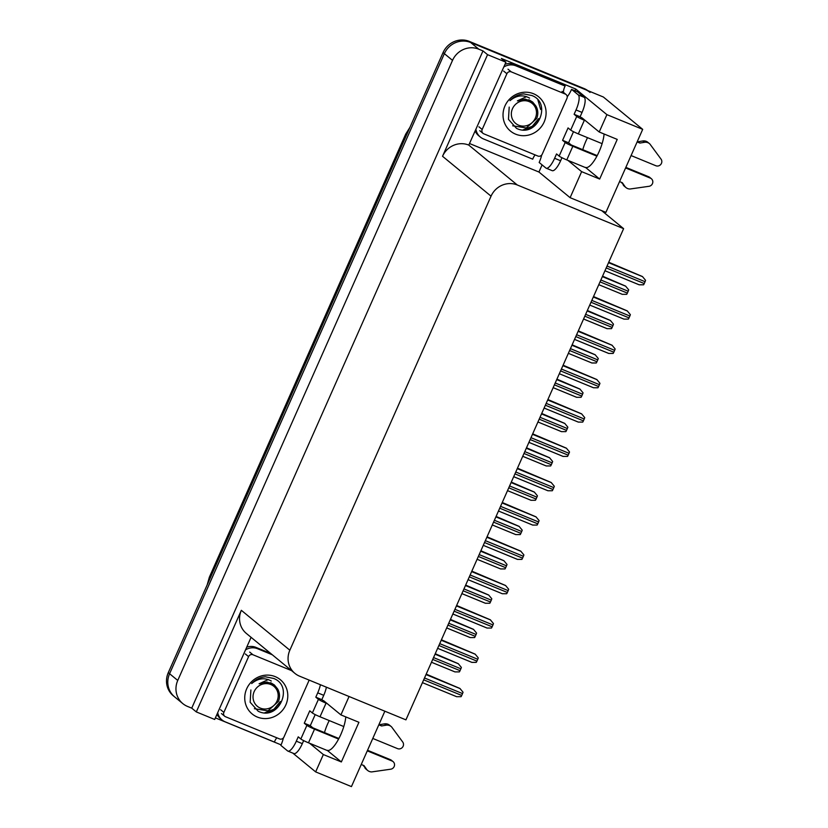 <?xml version="1.0" encoding="UTF-8"?>
<svg xmlns="http://www.w3.org/2000/svg" width="828" height="828" viewBox="0 0 828 828"><rect width="100%" height="100%" fill="white"/><g stroke="black" fill="none" stroke-linecap="round" stroke-linejoin="round"><path stroke-width="1.24" d="M324.472 732.583A21.766 6.489 112.3 0 1 327.702 723.765A21.766 6.489 112.3 0 1 329.223 720.557M582.767 149.692A21.766 6.489 112.3 0 1 586.007 140.874A21.766 6.489 112.3 0 1 587.528 137.665M327.339 750.313A21.766 6.489 -67.7 0 0 340.836 734.467A21.766 6.489 -67.7 0 0 345.773 716.893M604.078 134.001A21.766 6.489 112.3 0 1 599.141 151.576A21.766 6.489 112.3 0 1 585.644 167.411M281.085 744.869L215.394 717.876M542.092 164.896L538.935 172.027L469.849 143.658M575.719 89.01L606.903 114.647L642.694 129.354L605.91 212.382L601.708 210.654L623.608 228.663L517.303 184.996L468.783 145.097L505.939 62.224L501.364 58.467L575.719 89.01L574.942 90.769M517.303 184.996A20.41 19.396 129.4 0 0 491.045 196.174L289.852 650.208L241.331 610.308L196.308 711.914L214.69 719.47L251.081 637.332M241.331 610.308A20.41 19.396 129.4 0 0 246.392 633.472L294.903 673.371A20.41 19.396 129.4 0 0 299.632 676.197L405.937 719.863L623.608 228.663M468.783 145.097A20.41 19.396 129.4 0 0 442.535 156.285L487.557 54.669L482.983 50.912L191.734 708.157L187.532 706.429A20.41 19.396 -50.6 0 1 182.802 703.603A20.41 19.396 -50.6 0 1 177.751 680.44L452.523 60.372A20.41 19.396 -50.6 0 1 478.781 49.183L482.983 50.912M505.939 62.224L487.557 54.669M642.694 129.354L603.353 97L470.625 42.476L585.344 89.6A20.41 19.396 -50.6 0 1 590.064 92.425M182.802 703.603L173.342 695.82A20.41 19.396 -50.6 0 1 168.281 672.657L443.063 52.588L444.367 53.654A20.41 19.396 -50.6 0 1 470.625 42.476A20.41 19.396 -50.6 0 0 444.367 53.654L169.585 673.733L444.367 53.654L452.523 60.372M174.646 696.897A20.41 19.396 -50.6 0 1 169.585 673.733A20.41 19.396 -50.6 0 0 174.646 696.897M384.854 711.2L351.445 786.6L315.654 771.893L292.801 753.107M196.308 711.914L191.734 708.157M289.852 650.208A20.41 19.396 129.4 0 0 294.903 673.371M601.708 210.654L570.109 197.675L538.935 172.027M309.631 743.275L323.334 754.546L315.654 771.893M349.064 696.503L340.908 714.895L323.934 700.933A21.766 6.489 -67.7 0 0 323.417 700.623A21.766 6.489 -67.7 0 0 322.806 700.478M567.925 160.373L581.639 171.655L570.109 197.675M606.903 114.647L599.213 131.994L582.239 118.042A21.766 6.489 -67.7 0 0 581.722 117.731A21.766 6.489 -67.7 0 0 581.111 117.586M581.639 171.655L599.658 179.055L617.233 139.404L599.213 131.994M574.115 114.295L580.117 116.758L582.043 112.422A13.61 4.057 112.3 0 0 584.268 97.352L577.571 91.846L571.568 89.383L578.255 94.878A13.61 4.057 112.3 0 1 576.029 109.958L574.115 114.295L576.723 116.448L570.678 130.068L568.07 127.926L562.574 140.315L565.193 142.468L559.148 156.099A6.8 0.59 23.9 0 0 566.787 159.907L585.945 167.773L599.658 179.055M323.334 754.546L341.353 761.946L358.928 722.295L340.908 714.895M320.405 684.725A13.61 4.057 112.3 0 1 317.724 692.85L315.81 697.186L318.418 699.339L312.373 712.97L309.765 710.817L304.28 723.217L306.888 725.359L300.843 738.99A6.8 0.59 23.9 0 0 308.482 742.799L327.64 750.675L341.353 761.946M443.063 52.588A20.41 19.396 -50.6 0 1 469.31 41.4L584.03 88.524A20.41 19.396 -50.6 0 1 587.797 90.604M435.249 653.737L458.257 663.663L461.372 667.43A3.405 1.014 112.3 0 1 460.865 668.796L460.047 670.659A3.405 1.014 112.3 0 1 459.385 671.901L454.955 671.901L431.471 662.255L454.851 671.85M426.213 674.127L459.923 688.451L463.038 692.208A3.405 1.014 112.3 0 1 462.531 693.585L461.714 695.448A3.405 1.014 112.3 0 1 461.051 696.69L456.621 696.69L422.435 682.645L456.518 696.638M450.453 619.406L473.471 629.332L476.586 633.099A3.405 1.014 112.3 0 1 476.079 634.476L475.251 636.328A3.405 1.014 112.3 0 1 474.599 637.581L470.169 637.581L446.675 627.934M465.667 585.085L488.675 595.011L491.791 598.779A3.405 1.014 112.3 0 1 491.294 600.145L490.466 602.008A3.405 1.014 112.3 0 1 489.814 603.25L485.374 603.26L461.889 593.614M480.871 550.765L503.89 560.691L507.005 564.448A3.405 1.014 112.3 0 1 506.498 565.824L505.68 567.687A3.405 1.014 112.3 0 1 505.018 568.929L500.588 568.929L477.104 559.283L500.485 568.877M441.417 639.806L475.137 654.12L478.253 657.887A3.405 1.014 112.3 0 1 477.746 659.264L476.918 661.117A3.405 1.014 112.3 0 1 476.266 662.369L471.836 662.369L437.639 648.324L471.732 662.307M456.632 605.475L490.342 619.799L493.457 623.567A3.405 1.014 112.3 0 1 492.96 624.933L492.132 626.796A3.405 1.014 112.3 0 1 491.48 628.038L487.04 628.048L452.854 614.003M471.836 571.154L505.556 585.479L508.671 589.236A3.405 1.014 112.3 0 1 508.164 590.612L507.347 592.465A3.405 1.014 112.3 0 1 506.684 593.717L502.254 593.717L468.058 579.672L502.151 593.666M487.05 536.823L520.771 551.148L523.886 554.915A3.405 1.014 112.3 0 1 523.379 556.292L522.551 558.144A3.405 1.014 112.3 0 1 521.899 559.397L517.459 559.397L483.273 545.352L517.365 559.335M570.678 130.068A6.8 0.59 23.9 0 0 578.317 133.888L602.111 143.658M631.081 155.56L655.869 165.745A4.347 4.13 -50.6 0 0 661.054 159.142L649.939 144.062A6.8 6.469 -50.6 0 0 644.391 142.312L639.889 143.068L637.125 141.93M573.493 131.693L568.588 142.789L571.196 144.931L597.195 155.612M562.574 140.315L568.588 142.789M561.964 157.724L560.618 160.756A13.61 4.057 112.3 0 1 552.183 170.651L546.18 168.188A13.61 4.057 112.3 0 1 545.859 167.991L539.173 162.485A13.61 4.057 112.3 0 0 541.698 155.033M559.148 156.099L556.54 153.946L554.615 158.283A13.61 4.057 112.3 0 1 546.18 168.188M503.828 66.985A13.61 12.927 -50.6 0 1 515.875 65.826L565.131 86.06L563.495 84.715L514.24 64.491A13.61 12.927 129.4 0 0 505.018 64.284M476.007 129.758A13.61 12.927 -50.6 0 0 480.333 137.055A13.61 12.927 -50.6 0 0 483.48 138.938L532.735 159.173A13.61 12.927 -50.6 0 1 535.126 154.908M475.313 131.321A13.61 12.927 129.4 0 0 478.698 135.709L480.333 137.055M563.444 92.353A13.61 12.927 -50.6 0 1 565.131 86.06M571.568 89.383A13.61 4.057 112.3 0 1 567.242 96.752M580.117 116.758L583.864 119.377M619.551 181.58L622.314 182.719L624.861 186.362L621.342 182.315M623.236 185.027A6.8 6.469 -50.6 0 0 624.374 186.259L626.009 187.604A6.8 6.469 -50.6 0 0 630.015 189.012L649.028 186.3A4.347 4.13 -50.6 0 0 650.373 178.134L625.595 167.949M596.905 156.161L572.831 146.277A6.8 0.59 -156.1 0 1 565.193 142.468M626.009 187.604A6.8 6.469 -50.6 0 1 624.861 186.362M625.844 167.38L648.748 176.788L650.373 178.134M651.388 178.734L649.752 177.389A4.347 4.13 129.4 0 0 648.748 176.788M585.5 120.722L584.361 120.257A6.8 0.59 -156.1 0 1 576.723 116.448M639.889 143.068L638.253 141.723L642.756 140.967A6.8 6.469 -50.6 0 1 647.838 142.292L649.473 143.637M637.374 141.36L638.253 141.723M312.373 712.97A6.8 0.59 23.9 0 0 320.012 716.779L343.806 726.549M372.786 738.452L397.564 748.636A4.347 4.13 -50.6 0 0 402.75 742.043L391.634 726.953A6.8 6.469 -50.6 0 0 386.086 725.204L381.584 725.959L378.82 724.821M315.199 714.595L310.283 725.68L312.891 727.833L338.89 738.504M304.28 723.217L310.283 725.68M315.81 697.186L321.813 699.66L325.57 702.279M326.408 687.199A13.61 4.057 112.3 0 1 323.738 695.323L321.813 699.66M303.659 740.615L302.324 743.647A13.61 4.057 112.3 0 1 293.888 753.552L287.875 751.079A13.61 4.057 112.3 0 1 287.554 750.892L280.868 745.386A13.61 4.057 112.3 0 0 283.393 737.934M300.843 738.99L298.235 736.848L296.31 741.184A13.61 4.057 112.3 0 1 287.875 751.079M270.652 653.427L255.945 647.382A13.61 12.927 129.4 0 0 246.713 647.185M245.523 649.887A13.61 12.927 -50.6 0 1 257.57 648.728L272.288 654.772M217.702 712.649A13.61 12.927 -50.6 0 0 222.028 719.956A13.61 12.927 -50.6 0 0 225.175 721.83L274.43 742.064A13.61 12.927 -50.6 0 1 276.821 737.8M217.008 714.222A13.61 12.927 129.4 0 0 220.393 718.611L222.028 719.956M361.246 764.482L364.009 765.61L366.566 769.264L363.037 765.217M364.931 767.918A6.8 6.469 -50.6 0 0 366.069 769.15L367.704 770.495A6.8 6.469 -50.6 0 0 371.71 771.913L390.723 769.202A4.347 4.13 -50.6 0 0 392.079 761.025L367.29 750.851M338.6 739.062L314.526 729.168A6.8 0.59 -156.1 0 1 306.888 725.359M367.704 770.495A6.8 6.469 -50.6 0 1 366.566 769.264M367.539 750.282L390.443 759.69L392.079 761.025M393.083 761.625L391.447 760.29A4.347 4.13 129.4 0 0 390.443 759.69M327.195 703.614L326.056 703.148A6.8 0.59 -156.1 0 1 318.418 699.339M381.584 725.959L379.948 724.614L384.451 723.869A6.8 6.469 -50.6 0 1 389.533 725.183L391.168 726.529M379.069 724.252L379.948 724.614M533.522 93.75A22.18 21.083 -50.6 0 1 544.151 121.995A22.18 21.083 -50.6 0 1 515.616 134.157A22.18 21.083 -50.6 0 1 504.976 105.901A22.18 21.083 -50.6 0 1 533.522 93.75M509.199 107.081L508.464 119.356L516.475 128.34C537.165 138.721 552.586 103.179 531.897 95.541L523.731 93.916C518.338 94.361 513.753 96.607 509.986 100.664C516.444 95.303 522.975 94.444 529.578 98.118M483.811 133.826A3.405 3.229 -50.6 0 1 482.175 129.499L506.891 73.733A3.405 3.229 -50.6 0 1 511.269 71.87L565.317 94.071A3.405 3.229 -50.6 0 1 566.952 98.408L542.236 154.174A3.405 3.229 -50.6 0 1 537.869 156.037L483.811 133.826M540.674 109.493L537.962 100.209M275.217 676.642A22.18 21.083 -50.6 0 1 285.846 704.897A22.18 21.083 -50.6 0 1 257.311 717.048A22.18 21.083 -50.6 0 1 246.682 688.803A22.18 21.083 -50.6 0 1 275.217 676.642M250.894 689.972L250.159 702.258L258.17 711.231C278.86 721.623 294.282 686.081 273.602 678.432L265.426 676.807C260.033 677.252 255.448 679.509 251.681 683.566C258.139 678.194 264.67 677.345 271.274 681.009M308.947 680.016A3.405 3.229 -50.6 0 1 308.647 681.299L283.942 737.065A3.405 3.229 -50.6 0 1 279.564 738.928L225.506 716.727A3.405 3.229 -50.6 0 1 223.87 712.39L248.586 656.625A3.405 3.229 -50.6 0 1 252.964 654.762L291.57 670.628M524.797 129.892L532.642 126.425L538.904 118.839M523.027 129.924L532.29 126.291L538.645 118.621M535.354 118.114A12.958 12.316 -50.6 0 1 518.68 125.214A12.958 12.316 -50.6 0 1 512.47 108.716A12.958 12.316 -50.6 0 1 529.144 101.616A12.958 12.316 -50.6 0 1 535.354 118.114M526.567 96.648L517.396 100.881L525.345 99.143L532.683 102.072L535.954 106.098C538.117 109.969 538.386 114.098 536.741 118.466L526.318 127.947L512.708 125.815M532.683 102.072L529.071 99.846L517.396 100.881M266.492 712.784L274.337 709.317L280.599 701.73M264.722 712.815L273.996 709.182L280.34 701.513M277.049 701.005A12.958 12.316 -50.6 0 1 260.375 708.116A12.958 12.316 -50.6 0 1 254.165 691.608A12.958 12.316 -50.6 0 1 270.839 684.508A12.958 12.316 -50.6 0 1 277.049 701.005M268.262 679.55L259.092 683.783L267.04 682.034L274.378 684.973L277.649 688.989C279.812 692.87 280.081 696.99 278.436 701.368L268.013 710.838L254.403 708.716M274.378 684.973L270.766 682.748L259.092 683.783M496.086 516.434L519.104 526.36L522.209 530.127A3.405 1.014 112.3 0 1 521.712 531.504L520.884 533.356A3.405 1.014 112.3 0 1 520.232 534.609L515.792 534.609L492.308 524.962L515.699 534.546M511.3 482.113L534.308 492.039L537.424 495.806A3.405 1.014 112.3 0 1 536.917 497.173L536.099 499.036A3.405 1.014 112.3 0 1 535.437 500.278L531.007 500.288L507.523 490.631L530.903 500.226M526.504 447.793L549.523 457.718L552.638 461.475A3.405 1.014 112.3 0 1 552.131 462.852L551.303 464.705A3.405 1.014 112.3 0 1 550.651 465.957L546.221 465.957L522.727 456.311M502.265 502.503L535.975 516.827L539.09 520.595A3.405 1.014 112.3 0 1 538.583 521.961L537.765 523.824A3.405 1.014 112.3 0 1 537.103 525.066L532.673 525.076L498.487 511.021L532.57 525.014M517.469 468.182L551.189 482.496L554.305 486.264A3.405 1.014 112.3 0 1 553.797 487.64L552.969 489.493A3.405 1.014 112.3 0 1 552.317 490.745L547.888 490.745L513.691 476.7M532.683 433.851L566.404 448.176L569.509 451.943A3.405 1.014 112.3 0 1 569.012 453.309L568.184 455.172A3.405 1.014 112.3 0 1 567.532 456.414L563.092 456.425L528.906 442.38M541.719 413.462L564.737 423.387L567.842 427.155A3.405 1.014 112.3 0 1 567.346 428.531L566.518 430.384A3.405 1.014 112.3 0 1 565.866 431.636L561.425 431.636L537.941 421.99L561.322 431.574M556.923 379.141L579.942 389.067L583.057 392.834A3.405 1.014 112.3 0 1 582.55 394.2L581.732 396.063A3.405 1.014 112.3 0 1 581.07 397.305L576.64 397.316L553.156 387.659L576.536 397.254M572.138 344.821L595.156 354.736L598.271 358.503A3.405 1.014 112.3 0 1 597.764 359.88L596.936 361.732A3.405 1.014 112.3 0 1 596.284 362.985L591.854 362.985L568.36 353.339L591.751 362.933M587.352 310.49L610.36 320.415L613.476 324.183A3.405 1.014 112.3 0 1 612.968 325.549L612.151 327.412A3.405 1.014 112.3 0 1 611.488 328.654L607.059 328.664L583.574 319.018M602.556 276.169L625.575 286.095L628.69 289.852A3.405 1.014 112.3 0 1 628.183 291.228L627.365 293.091A3.405 1.014 112.3 0 1 626.703 294.333L622.273 294.333L598.779 284.687L622.17 294.282M547.888 399.531L581.608 413.855L584.723 417.612A3.405 1.014 112.3 0 1 584.216 418.989L583.398 420.852A3.405 1.014 112.3 0 1 582.736 422.094L578.306 422.094L544.12 408.049L578.203 422.042M563.102 365.21L596.822 379.524L599.938 383.292A3.405 1.014 112.3 0 1 599.431 384.668L598.603 386.521A3.405 1.014 112.3 0 1 597.951 387.773L593.521 387.773L559.324 373.728L593.417 387.721M578.317 330.879L612.027 345.204L615.142 348.971A3.405 1.014 112.3 0 1 614.645 350.337L613.817 352.2A3.405 1.014 112.3 0 1 613.155 353.442L608.725 353.452L574.539 339.408M593.521 296.559L627.241 310.883L630.356 314.64A3.405 1.014 112.3 0 1 629.849 316.017L629.032 317.88A3.405 1.014 112.3 0 1 628.369 319.122L623.939 319.122L589.743 305.077L623.836 319.07M608.735 262.238L642.456 276.552L645.561 280.319A3.405 1.014 112.3 0 1 645.064 281.696L644.236 283.549A3.405 1.014 112.3 0 1 643.584 284.801L639.144 284.801L604.957 270.756L639.05 284.739M478.781 49.183L469.31 41.4M177.751 680.44L168.281 672.657M491.045 196.174L442.535 156.285M207.217 584.796L209.349 577.22A6.8 0.59 23.9 0 0 209.567 577.509A27.21 25.865 129.4 0 0 207.6 583.926M409.384 128.578A27.21 25.865 129.4 0 0 405.927 134.395A6.8 0.59 -156.1 0 1 405.72 134.105L409.912 127.388M406.579 134.923L405.927 134.395L209.567 577.509L210.208 578.037M584.03 88.524L585.344 89.6M432.723 659.43L460.047 670.659M433.541 657.577L460.865 668.796M435.042 654.192L458.422 663.797M423.688 679.819L461.714 695.448M424.505 677.966L462.531 693.585M426.006 674.582L460.089 688.585M446.685 627.924L470.066 637.529M447.927 625.109L475.251 636.328M448.755 623.246L476.079 634.476M450.256 619.861L473.637 629.466M461.889 593.593L485.27 603.198M463.142 590.778L490.466 602.008M463.97 588.925L491.294 600.145M465.46 585.541L488.841 595.146M478.356 556.457L505.68 567.687M479.174 554.594L506.498 565.824M480.675 551.22L504.055 560.825M438.892 645.498L476.918 661.117M439.72 643.635L477.746 659.264M441.22 640.261L475.303 654.255M452.854 613.983L486.936 627.986M454.106 611.167L492.132 626.796M454.924 609.315L492.96 624.933M456.425 605.93L490.507 619.934M469.321 576.847L507.347 592.465M470.138 574.994L508.164 590.612M471.639 571.61L505.722 585.613M484.525 542.526L522.551 558.144M485.353 540.663L523.379 556.292M486.854 537.279L520.926 551.282M582.043 112.422L576.029 109.958M554.615 158.283L560.618 160.756M515.875 65.826L514.24 64.491M584.268 97.352L578.255 94.878M566.787 159.907L572.831 146.277M578.317 133.888L584.361 120.257M642.756 140.967L644.391 142.312M323.738 695.323L317.724 692.85M296.31 741.184L302.324 743.647M257.57 648.728L255.945 647.382M308.482 742.799L314.526 729.168M320.012 716.779L326.056 703.148M384.451 723.869L386.086 725.204M482.175 129.499L478.915 126.808M565.317 94.071L562.057 91.39M511.269 71.87L507.999 69.179M506.891 73.733L503.621 71.053M223.87 712.39L220.61 709.71M252.964 654.762L249.694 652.081M248.586 656.625L245.316 653.944M493.56 522.137L520.884 533.356M494.388 520.274L521.712 531.504M495.889 516.889L519.26 526.494M508.775 487.806L536.099 499.036M509.593 485.953L536.917 497.173M511.093 482.569L534.474 492.174M522.737 456.3L546.118 465.905M523.979 453.485L551.303 464.705M524.807 451.622L552.131 462.852M526.308 448.248L549.688 457.853M499.739 508.195L537.765 523.824M500.557 506.343L538.583 521.961M502.058 502.958L536.14 516.962M513.702 476.69L547.784 490.693M514.944 473.875L552.969 489.493M515.772 472.012L553.797 487.64M517.272 468.638L551.355 482.631M528.916 442.369L562.988 456.363M530.158 439.554L568.184 455.172M530.986 437.691L569.012 453.309M532.476 434.307L566.559 448.31M539.194 419.165L566.518 430.384M540.022 417.302L567.346 428.531M541.512 413.917L564.893 423.522M554.408 384.834L581.732 396.063M555.226 382.981L582.55 394.2M556.726 379.597L580.107 389.201M569.612 350.513L596.936 361.732M570.44 348.65L597.764 359.88M571.941 345.266L595.322 354.87M583.574 318.997L606.955 328.602M584.827 316.182L612.151 327.412M585.644 314.329L612.968 325.549M587.145 310.945L610.526 320.55M600.031 281.862L627.365 293.091M600.859 279.999L628.183 291.228M602.36 276.624L625.74 286.229M545.373 405.223L583.398 420.852M546.19 403.371L584.216 418.989M547.691 399.986L581.774 413.99M560.577 370.903L598.603 386.521M561.405 369.04L599.431 384.668M562.905 365.666L596.988 379.659M574.539 339.387L608.621 353.39M575.791 336.582L613.817 352.2M576.609 334.719L614.645 350.337M578.11 331.335L612.192 345.338M590.995 302.251L629.032 317.88M591.823 300.398L629.849 316.017M593.324 297.014L627.407 311.017M606.21 267.93L644.236 283.549M607.038 266.067L645.064 281.696M608.528 262.683L642.611 276.687M209.349 577.22L405.72 134.105M483.024 133.36L479.754 130.669M566.114 94.547L562.843 91.867M224.719 716.251L221.449 713.57"/></g></svg>
